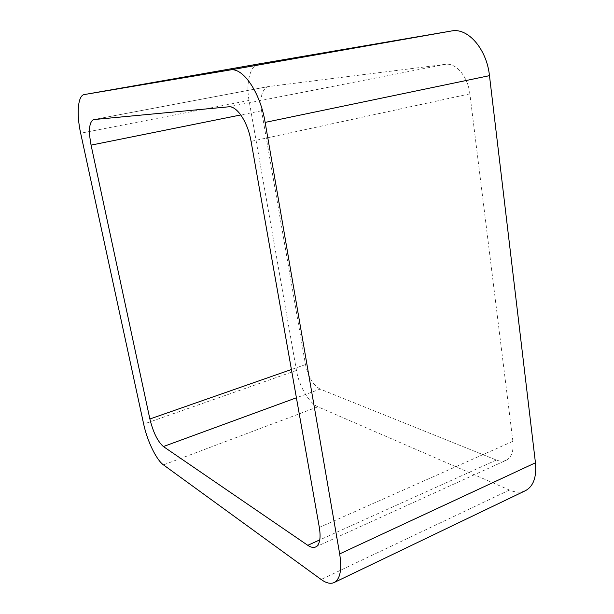 <?xml version="1.0" encoding="UTF-8"?>
<svg xmlns="http://www.w3.org/2000/svg" width="614" height="614" viewBox="0 0 614 614"><rect width="100%" height="100%" fill="white"/><g stroke="black" fill="none" stroke-linecap="round" stroke-linejoin="round"><path stroke-width="0.46" stroke-dasharray="3.07 2.3" d="M525.454 490.663C520.764 492.804 515.43 492.597 509.443 490.026L317.929 406.806C309.003 403.152 299.056 386.06 296.47 370.449L249.054 100.45L80.664 133.215M258.947 63.894C250.151 65.191 245.753 82.683 249.054 100.45M315.619 546.99L506.074 460.316C503.211 461.567 499.98 461.475 496.373 460.047L320.147 389.092L296.409 397.788M506.074 460.316C511.554 457.453 513.826 451.121 512.882 441.312L469.856 93.858C467.991 76.727 456.018 62.559 445.472 64.34L268.241 86.582C262.009 89.168 259.783 97.227 261.556 110.758L305.496 364.578C308.213 376.95 313.102 385.116 320.147 389.092M296.47 370.449L143.668 424.105M509.443 490.026L321.13 579.47M317.929 406.806L163.477 464.898M496.373 460.047L319.779 539.89M305.496 364.578L291.412 369.505M261.556 110.758L240.818 114.941M268.564 86.528L93.804 119.561M445.472 64.34L228.569 106.821M469.856 93.858L251.072 141.373M512.882 441.312L319.334 527.434M93.566 119.592L268.241 86.582"/><path stroke-width="0.92" d="M258.985 63.887L451.482 30.984C467.768 27.4 486.71 48.89 489.473 75.652L265.141 122.401L339.672 553.897C342.067 569.562 340.225 579.117 334.146 582.54C330.539 584.152 326.203 583.123 321.13 579.47L163.477 464.898C156.355 459.94 147.176 440.806 143.668 424.105L80.664 133.215C76.351 113.935 77.809 95.393 84.279 94.564L258.947 63.894M259.016 63.887L84.279 94.564M84.302 94.556L230.05 69.981C242.745 66.895 260.259 92.184 265.141 122.401M489.473 75.652L535.446 462.795L339.672 553.897M334.146 582.54L525.454 490.663C533.42 486.372 536.751 477.078 535.446 462.795M307.783 545.316L163.393 446.547C157.668 441.512 153.162 432.325 149.877 418.994L91.072 145.127C88.332 130.483 89.168 121.971 93.566 119.592L228.569 106.821C236.82 105.516 247.872 122.132 251.072 141.373L319.334 527.434C321.022 538.171 319.779 544.687 315.619 546.99C313.432 547.926 310.822 547.366 307.783 545.316L319.779 539.89M451.482 30.984L230.05 69.981M296.409 397.788L163.393 446.547M291.412 369.505L149.877 418.994M240.818 114.941L91.072 145.127"/></g></svg>
